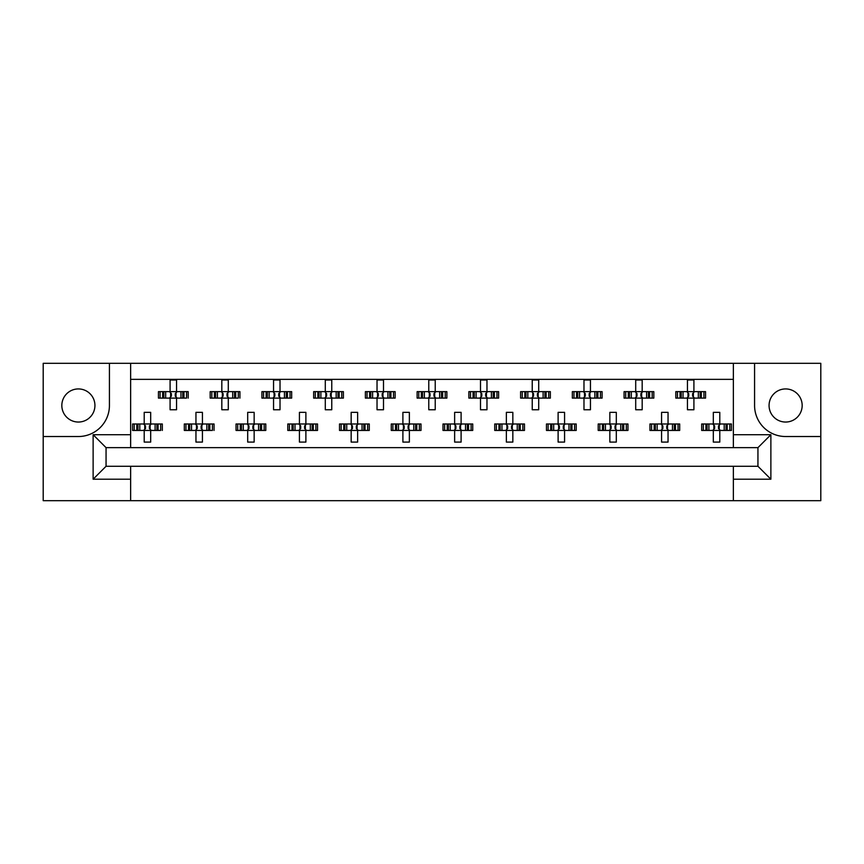 <?xml version="1.0" encoding="UTF-8"?>
<svg xmlns="http://www.w3.org/2000/svg" width="864" height="864" viewBox="0 0 864 864"><rect width="100%" height="100%" fill="white"/><g stroke="black" fill="none" stroke-linecap="round" stroke-linejoin="round"><path stroke-width="1.3" d="M78.376 388.93A16.556 16.556 0 0 0 61.83 405.486A16.556 16.556 0 0 0 78.376 422.042A16.556 16.556 0 0 0 94.932 405.486A16.556 16.556 0 0 0 78.376 388.93M785.624 422.042A16.556 16.556 0 0 1 769.068 405.486A16.556 16.556 0 0 1 785.624 388.93A16.556 16.556 0 0 1 802.17 405.486A16.556 16.556 0 0 1 785.624 422.042M733.363 500.677L820.8 500.677L820.8 363.323L43.2 363.323L43.2 500.677L733.363 500.677L733.363 466.279L757.944 466.279L757.944 447.649L106.056 447.649L106.056 466.279L733.363 466.279M130.637 466.279L130.637 479.207L93.128 479.207L93.128 434.711L130.637 434.711L130.637 363.323M130.637 500.677L130.637 479.207M130.637 379.361L733.363 379.361M160.088 398.11L160.088 391.64L158.447 391.64L158.447 398.11L162.67 398.11L158.447 398.11L158.447 391.64L165.672 391.64L165.672 398.11L163.836 398.11L163.836 391.64L170.089 391.64L170.089 380.009L176.548 380.009L176.548 391.64L182.801 391.64L182.801 398.11L180.965 398.11L180.965 391.64L188.19 391.64L188.19 398.11L188.19 391.64L186.548 391.64L186.548 398.11L183.967 398.11L186.548 398.11M160.088 391.64L162.67 391.64L162.67 398.11L170.089 398.11L170.089 409.752L176.548 409.752L176.548 398.11L183.967 398.11L183.967 391.64L186.548 391.64M211.82 398.11L211.82 391.64L210.179 391.64L210.179 398.11L214.402 398.11L210.179 398.11L210.179 391.64L217.404 391.64L217.404 398.11L215.579 398.11L215.579 391.64L221.821 391.64L221.821 380.009L228.29 380.009L228.29 391.64L234.533 391.64L234.533 398.11L232.708 398.11L232.708 391.64L239.933 391.64L239.933 398.11L239.933 391.64L238.291 391.64L238.291 398.11L235.71 398.11L238.291 398.11M211.82 391.64L214.402 391.64L214.402 398.11L221.821 398.11L221.821 409.752L228.29 409.752L228.29 398.11L235.71 398.11L235.71 391.64L238.291 391.64M263.552 398.11L263.552 391.64L261.911 391.64L261.911 398.11L261.911 391.64L266.134 391.64L266.134 398.11L261.911 398.11L273.553 398.11L273.553 409.752L280.022 409.752L280.022 398.11L286.265 398.11L284.44 398.11L284.44 391.64L286.265 391.64L286.265 398.11L291.665 398.11L291.665 391.64L291.665 398.11L287.442 398.11L287.442 391.64L291.665 391.64L290.023 391.64L290.023 398.11M263.552 391.64L269.136 391.64L269.136 398.11L267.311 398.11L267.311 391.64L273.553 391.64L273.553 380.009L280.022 380.009L280.022 391.64L290.023 391.64M315.295 398.11L315.295 391.64L313.654 391.64L313.654 398.11L313.654 391.64L317.876 391.64L317.876 398.11L313.654 398.11L325.296 398.11L325.296 409.752L331.765 409.752L331.765 398.11L338.008 398.11L336.172 398.11L336.172 391.64L338.008 391.64L338.008 398.11L343.397 398.11L343.397 391.64L343.397 398.11L339.185 398.11L339.185 391.64L343.397 391.64L341.755 391.64L341.755 398.11M315.295 391.64L320.879 391.64L320.879 398.11L319.054 398.11L319.054 391.64L325.296 391.64L325.296 380.009L331.765 380.009L331.765 391.64L341.755 391.64M367.027 398.11L367.027 391.64L365.386 391.64L365.386 398.11L365.386 391.64L369.608 391.64L369.608 398.11L365.386 398.11L377.028 398.11L377.028 409.752L383.497 409.752L383.497 398.11L389.74 398.11L387.914 398.11L387.914 391.64L389.74 391.64L389.74 398.11L395.14 398.11L395.14 391.64L395.14 398.11L390.917 398.11L390.917 391.64L395.14 391.64L393.498 391.64L393.498 398.11M367.027 391.64L372.611 391.64L372.611 398.11L370.786 398.11L370.786 391.64L377.028 391.64L377.028 380.009L383.497 380.009L383.497 391.64L393.498 391.64M418.77 398.11L418.77 391.64L417.128 391.64L417.128 398.11L417.128 391.64L421.351 391.64L421.351 398.11L417.128 398.11L428.771 398.11L428.771 409.752L435.229 409.752L435.229 398.11L441.482 398.11L439.646 398.11L439.646 391.64L441.482 391.64L441.482 398.11L446.872 398.11L446.872 391.64L446.872 398.11L442.649 398.11L442.649 391.64L446.872 391.64L445.23 391.64L445.23 398.11M418.77 391.64L424.354 391.64L424.354 398.11L422.518 398.11L422.518 391.64L428.771 391.64L428.771 380.009L435.229 380.009L435.229 391.64L445.23 391.64M470.502 398.11L470.502 391.64L468.86 391.64L468.86 398.11L468.86 391.64L473.083 391.64L473.083 398.11L468.86 398.11L480.503 398.11L480.503 409.752L486.972 409.752L486.972 398.11L493.214 398.11L491.389 398.11L491.389 391.64L493.214 391.64L493.214 398.11L498.614 398.11L498.614 391.64L498.614 398.11L494.392 398.11L494.392 391.64L498.614 391.64L496.973 391.64L496.973 398.11M470.502 391.64L476.086 391.64L476.086 398.11L474.26 398.11L474.26 391.64L480.503 391.64L480.503 380.009L486.972 380.009L486.972 391.64L496.973 391.64M522.245 398.11L522.245 391.64L520.603 391.64L520.603 398.11L520.603 391.64L524.815 391.64L524.815 398.11L520.603 398.11L532.235 398.11L532.235 409.752L538.704 409.752L538.704 398.11L544.946 398.11L543.121 398.11L543.121 391.64L544.946 391.64L544.946 398.11L550.346 398.11L550.346 391.64L550.346 398.11L546.124 398.11L546.124 391.64L550.346 391.64L548.705 391.64L548.705 398.11M522.245 391.64L527.828 391.64L527.828 398.11L525.992 398.11L525.992 391.64L532.235 391.64L532.235 380.009L538.704 380.009L538.704 391.64L548.705 391.64M573.977 398.11L573.977 391.64L572.335 391.64L572.335 398.11L572.335 391.64L576.558 391.64L576.558 398.11L572.335 398.11L583.978 398.11L583.978 409.752L590.447 409.752L590.447 398.11L596.689 398.11L594.864 398.11L594.864 391.64L596.689 391.64L596.689 398.11L602.089 398.11L602.089 391.64L602.089 398.11L597.866 398.11L597.866 391.64L602.089 391.64L600.448 391.64L600.448 398.11M573.977 391.64L579.56 391.64L579.56 398.11L577.735 398.11L577.735 391.64L583.978 391.64L583.978 380.009L590.447 380.009L590.447 391.64L600.448 391.64M625.709 398.11L625.709 391.64L624.067 391.64L624.067 398.11L624.067 391.64L628.29 391.64L628.29 398.11L624.067 398.11L635.71 398.11L635.71 409.752L642.179 409.752L642.179 398.11L648.421 398.11L646.596 398.11L646.596 391.64L648.421 391.64L648.421 398.11L653.821 398.11L653.821 391.64L653.821 398.11L649.598 398.11L649.598 391.64L653.821 391.64L652.18 391.64L652.18 398.11M625.709 391.64L631.292 391.64L631.292 398.11L629.467 398.11L629.467 391.64L635.71 391.64L635.71 380.009L642.179 380.009L642.179 391.64L652.18 391.64M677.452 398.11L677.452 391.64L675.81 391.64L675.81 398.11L675.81 391.64L680.033 391.64L680.033 398.11L675.81 398.11L687.452 398.11L687.452 409.752L693.911 409.752L693.911 398.11L700.164 398.11L698.328 398.11L698.328 391.64L700.164 391.64L700.164 398.11L705.553 398.11L705.553 391.64L705.553 398.11L701.33 398.11L701.33 391.64L705.553 391.64L703.912 391.64L703.912 398.11M677.452 391.64L683.035 391.64L683.035 398.11L681.199 398.11L681.199 391.64L687.452 391.64L687.452 380.009L693.911 380.009L693.911 391.64L703.912 391.64M134.212 430.445L134.212 423.976L132.57 423.976L132.57 430.445L136.793 430.445L132.57 430.445L132.57 423.976L139.795 423.976L139.795 430.445L137.97 430.445L137.97 423.976L144.212 423.976L144.212 412.344L150.682 412.344L150.682 423.976L156.924 423.976L156.924 430.445L155.099 430.445L155.099 423.976L162.324 423.976L162.324 430.445L162.324 423.976L160.682 423.976L160.682 430.445L158.101 430.445L160.682 430.445M134.212 423.976L136.793 423.976L136.793 430.445L144.212 430.445L144.212 442.087L150.682 442.087L150.682 430.445L158.101 430.445L158.101 423.976L160.682 423.976M185.954 430.445L185.954 423.976L184.313 423.976L184.313 430.445L188.536 430.445L184.313 430.445L184.313 423.976L191.538 423.976L191.538 430.445L189.702 430.445L189.702 423.976L195.955 423.976L195.955 412.344L202.424 412.344L202.424 423.976L208.667 423.976L208.667 430.445L206.831 430.445L206.831 423.976L214.056 423.976L214.056 430.445L214.056 423.976L212.414 423.976L212.414 430.445L209.844 430.445L212.414 430.445M185.954 423.976L188.536 423.976L188.536 430.445L195.955 430.445L195.955 442.087L202.424 442.087L202.424 430.445L209.844 430.445L209.844 423.976L212.414 423.976M237.686 430.445L237.686 423.976L236.045 423.976L236.045 430.445L236.045 423.976L240.268 423.976L240.268 430.445L236.045 430.445L247.687 430.445L247.687 442.087L254.156 442.087L254.156 430.445L260.399 430.445L258.574 430.445L258.574 423.976L260.399 423.976L260.399 430.445L265.799 430.445L265.799 423.976L265.799 430.445L261.576 430.445L261.576 423.976L265.799 423.976L264.157 423.976L264.157 430.445M237.686 423.976L243.27 423.976L243.27 430.445L241.445 430.445L241.445 423.976L247.687 423.976L247.687 412.344L254.156 412.344L254.156 423.976L264.157 423.976M289.429 430.445L289.429 423.976L287.788 423.976L287.788 430.445L287.788 423.976L292.01 423.976L292.01 430.445L287.788 430.445L299.43 430.445L299.43 442.087L305.888 442.087L305.888 430.445L312.142 430.445L310.306 430.445L310.306 423.976L312.142 423.976L312.142 430.445L317.531 430.445L317.531 423.976L317.531 430.445L313.308 430.445L313.308 423.976L317.531 423.976L315.889 423.976L315.889 430.445M289.429 423.976L295.013 423.976L295.013 430.445L293.177 430.445L293.177 423.976L299.43 423.976L299.43 412.344L305.888 412.344L305.888 423.976L315.889 423.976M341.161 430.445L341.161 423.976L339.52 423.976L339.52 430.445L339.52 423.976L343.742 423.976L343.742 430.445L339.52 430.445L351.162 430.445L351.162 442.087L357.631 442.087L357.631 430.445L363.874 430.445L362.048 430.445L362.048 423.976L363.874 423.976L363.874 430.445L369.274 430.445L369.274 423.976L369.274 430.445L365.051 430.445L365.051 423.976L369.274 423.976L367.632 423.976L367.632 430.445M341.161 423.976L346.745 423.976L346.745 430.445L344.92 430.445L344.92 423.976L351.162 423.976L351.162 412.344L357.631 412.344L357.631 423.976L367.632 423.976M392.893 430.445L392.893 423.976L391.262 423.976L391.262 430.445L391.262 423.976L395.474 423.976L395.474 430.445L391.262 430.445L402.894 430.445L402.894 442.087L409.363 442.087L409.363 430.445L415.606 430.445L413.78 430.445L413.78 423.976L415.606 423.976L415.606 430.445L421.006 430.445L421.006 423.976L421.006 430.445L416.783 430.445L416.783 423.976L421.006 423.976L419.364 423.976L419.364 430.445M392.893 423.976L398.488 423.976L398.488 430.445L396.652 430.445L396.652 423.976L402.894 423.976L402.894 412.344L409.363 412.344L409.363 423.976L419.364 423.976M444.636 430.445L444.636 423.976L442.994 423.976L442.994 430.445L442.994 423.976L447.217 423.976L447.217 430.445L442.994 430.445L454.637 430.445L454.637 442.087L461.106 442.087L461.106 430.445L467.348 430.445L465.512 430.445L465.512 423.976L467.348 423.976L467.348 430.445L472.738 430.445L472.738 423.976L472.738 430.445L468.526 430.445L468.526 423.976L472.738 423.976L471.107 423.976L471.107 430.445M444.636 423.976L450.22 423.976L450.22 430.445L448.394 430.445L448.394 423.976L454.637 423.976L454.637 412.344L461.106 412.344L461.106 423.976L471.107 423.976M496.368 430.445L496.368 423.976L494.726 423.976L494.726 430.445L494.726 423.976L498.949 423.976L498.949 430.445L494.726 430.445L506.369 430.445L506.369 442.087L512.838 442.087L512.838 430.445L519.08 430.445L517.255 430.445L517.255 423.976L519.08 423.976L519.08 430.445L524.48 430.445L524.48 423.976L524.48 430.445L520.258 430.445L520.258 423.976L524.48 423.976L522.839 423.976L522.839 430.445M496.368 423.976L501.952 423.976L501.952 430.445L500.126 430.445L500.126 423.976L506.369 423.976L506.369 412.344L512.838 412.344L512.838 423.976L522.839 423.976M548.111 430.445L548.111 423.976L546.469 423.976L546.469 430.445L546.469 423.976L550.692 423.976L550.692 430.445L546.469 430.445L558.112 430.445L558.112 442.087L564.57 442.087L564.57 430.445L570.823 430.445L568.987 430.445L568.987 423.976L570.823 423.976L570.823 430.445L576.212 430.445L576.212 423.976L576.212 430.445L571.99 430.445L571.99 423.976L576.212 423.976L574.571 423.976L574.571 430.445M548.111 423.976L553.694 423.976L553.694 430.445L551.858 430.445L551.858 423.976L558.112 423.976L558.112 412.344L564.57 412.344L564.57 423.976L574.571 423.976M599.843 430.445L599.843 423.976L598.201 423.976L598.201 430.445L598.201 423.976L602.424 423.976L602.424 430.445L598.201 430.445L609.844 430.445L609.844 442.087L616.313 442.087L616.313 430.445L622.555 430.445L620.73 430.445L620.73 423.976L622.555 423.976L622.555 430.445L627.955 430.445L627.955 423.976L627.955 430.445L623.732 430.445L623.732 423.976L627.955 423.976L626.314 423.976L626.314 430.445M599.843 423.976L605.426 423.976L605.426 430.445L603.601 430.445L603.601 423.976L609.844 423.976L609.844 412.344L616.313 412.344L616.313 423.976L626.314 423.976M651.586 430.445L651.586 423.976L649.944 423.976L649.944 430.445L649.944 423.976L654.156 423.976L654.156 430.445L649.944 430.445L661.576 430.445L661.576 442.087L668.045 442.087L668.045 430.445L674.298 430.445L672.462 430.445L672.462 423.976L674.298 423.976L674.298 430.445L679.687 430.445L679.687 423.976L679.687 430.445L675.464 430.445L675.464 423.976L679.687 423.976L678.046 423.976L678.046 430.445M651.586 423.976L657.169 423.976L657.169 430.445L655.333 430.445L655.333 423.976L661.576 423.976L661.576 412.344L668.045 412.344L668.045 423.976L678.046 423.976M703.318 430.445L703.318 423.976L701.676 423.976L701.676 430.445L701.676 423.976L705.899 423.976L705.899 430.445L701.676 430.445L713.318 430.445L713.318 442.087L719.788 442.087L719.788 430.445L726.03 430.445L724.205 430.445L724.205 423.976L726.03 423.976L726.03 430.445L731.43 430.445L731.43 423.976L731.43 430.445L727.207 430.445L727.207 423.976L731.43 423.976L729.788 423.976L729.788 430.445M703.318 423.976L708.901 423.976L708.901 430.445L707.076 430.445L707.076 423.976L713.318 423.976L713.318 412.344L719.788 412.344L719.788 423.976L729.788 423.976M130.637 434.711L130.637 447.649M733.363 447.649L733.363 434.711L770.872 434.711L770.872 479.207L733.363 479.207M733.363 363.323L733.363 434.711M43.2 436.525L78.376 436.525A31.039 31.039 0 0 0 109.426 405.486L109.426 363.323M754.574 363.323L754.574 405.486A31.039 31.039 0 0 0 785.624 436.525L820.8 436.525M770.872 434.711L757.944 447.649M770.872 479.207L757.944 466.279M106.056 447.649L93.128 434.711M106.056 466.279L93.128 479.207M144.752 425.164L145.508 425.92L145.508 428.512L144.752 429.268L144.752 425.164L143.564 423.976M150.682 430.445L144.212 430.445M150.682 423.976L144.212 423.976M150.142 429.268L149.386 428.512L149.386 425.92L150.142 425.164L150.142 429.268L151.33 430.445M151.33 423.976L150.142 425.164M143.564 430.445L144.752 429.268M170.618 392.828L171.374 393.584L171.374 396.176L170.618 396.932L170.618 392.828L169.441 391.64M176.548 398.11L170.089 398.11M176.548 391.64L170.089 391.64M176.018 396.932L175.262 396.176L175.262 393.584L176.018 392.828L176.018 396.932L177.196 398.11M177.196 391.64L176.018 392.828M169.441 398.11L170.618 396.932M196.484 425.164L197.24 425.92L197.24 428.512L196.484 429.268L196.484 425.164L195.307 423.976M202.424 430.445L195.955 430.445M202.424 423.976L195.955 423.976M201.884 429.268L201.128 428.512L201.128 425.92L201.884 425.164L201.884 429.268L203.062 430.445M203.062 423.976L201.884 425.164M195.307 430.445L196.484 429.268M248.227 425.164L248.983 425.92L248.983 428.512L248.227 429.268L248.227 425.164L247.039 423.976M254.156 430.445L247.687 430.445M254.156 423.976L247.687 423.976M253.616 429.268L252.86 428.512L252.86 425.92L253.616 425.164L253.616 429.268L254.804 430.445M254.804 423.976L253.616 425.164M247.039 430.445L248.227 429.268M299.959 425.164L300.715 425.92L300.715 428.512L299.959 429.268L299.959 425.164L298.782 423.976M305.888 430.445L299.43 430.445M305.888 423.976L299.43 423.976M305.359 429.268L304.603 428.512L304.603 425.92L305.359 425.164L305.359 429.268L306.536 430.445M306.536 423.976L305.359 425.164M298.782 430.445L299.959 429.268M351.702 425.164L352.458 425.92L352.458 428.512L351.702 429.268L351.702 425.164L350.514 423.976M357.631 430.445L351.162 430.445M357.631 423.976L351.162 423.976M357.091 429.268L356.335 428.512L356.335 425.92L357.091 425.164L357.091 429.268L358.279 430.445M358.279 423.976L357.091 425.164M350.514 430.445L351.702 429.268M403.434 425.164L404.19 425.92L404.19 428.512L403.434 429.268L403.434 425.164L402.257 423.976M409.363 430.445L402.894 430.445M408.067 425.92L408.067 428.512L408.067 425.92L408.834 425.164L408.834 429.268L410.011 430.445M409.363 423.976L402.894 423.976M410.011 423.976L408.834 425.164M402.257 430.445L403.434 429.268M408.067 428.512L408.834 429.268M455.166 425.164L455.933 425.92L455.933 428.512L455.166 429.268L455.166 425.164L453.989 423.976M461.106 430.445L454.637 430.445M459.81 425.92L459.81 428.512L459.81 425.92L460.566 425.164L460.566 429.268L461.743 430.445M461.106 423.976L454.637 423.976M461.743 423.976L460.566 425.164M453.989 430.445L455.166 429.268M459.81 428.512L460.566 429.268M506.909 425.164L507.665 425.92L507.665 428.512L506.909 429.268L506.909 425.164L505.721 423.976M512.838 430.445L506.369 430.445M512.838 423.976L506.369 423.976M512.298 429.268L511.542 428.512L511.542 425.92L512.298 425.164L512.298 429.268L513.486 430.445M513.486 423.976L512.298 425.164M505.721 430.445L506.909 429.268M558.641 425.164L559.397 425.92L559.397 428.512L558.641 429.268L558.641 425.164L557.464 423.976M564.57 430.445L558.112 430.445M564.57 423.976L558.112 423.976M564.041 429.268L563.285 428.512L563.285 425.92L564.041 425.164L564.041 429.268L565.218 430.445M565.218 423.976L564.041 425.164M557.464 430.445L558.641 429.268M222.361 392.828L223.117 393.584L223.117 396.176L222.361 396.932L222.361 392.828L221.173 391.64M228.29 398.11L221.821 398.11M228.29 391.64L221.821 391.64M227.75 396.932L226.994 396.176L226.994 393.584L227.75 392.828L227.75 396.932L228.938 398.11M228.938 391.64L227.75 392.828M221.173 398.11L222.361 396.932M274.093 392.828L274.849 393.584L274.849 396.176L274.093 396.932L274.093 392.828L272.905 391.64M280.022 398.11L273.553 398.11M280.022 391.64L273.553 391.64M279.493 396.932L278.726 396.176L278.726 393.584L279.493 392.828L279.493 396.932L280.67 398.11M280.67 391.64L279.493 392.828M272.905 398.11L274.093 396.932M325.825 392.828L326.592 393.584L326.592 396.176L325.825 396.932L325.825 392.828L324.648 391.64M331.765 398.11L325.296 398.11M330.469 393.584L330.469 396.176L330.469 393.584L331.225 392.828L331.225 396.932L332.402 398.11M331.765 391.64L325.296 391.64M332.402 391.64L331.225 392.828M324.648 398.11L325.825 396.932M330.469 396.176L331.225 396.932M377.568 392.828L378.324 393.584L378.324 396.176L377.568 396.932L377.568 392.828L376.38 391.64M383.497 398.11L377.028 398.11M383.497 391.64L377.028 391.64M382.957 396.932L382.201 396.176L382.201 393.584L382.957 392.828L382.957 396.932L384.145 398.11M384.145 391.64L382.957 392.828M376.38 398.11L377.568 396.932M429.3 392.828L430.056 393.584L430.056 396.176L429.3 396.932L429.3 392.828L428.123 391.64M435.229 398.11L428.771 398.11M435.229 391.64L428.771 391.64M434.7 396.932L433.944 396.176L433.944 393.584L434.7 392.828L434.7 396.932L435.877 398.11M435.877 391.64L434.7 392.828M428.123 398.11L429.3 396.932M481.043 392.828L481.799 393.584L481.799 396.176L481.043 396.932L481.043 392.828L479.855 391.64M486.972 398.11L480.503 398.11M486.972 391.64L480.503 391.64M486.432 396.932L485.676 396.176L485.676 393.584L486.432 392.828L486.432 396.932L487.62 398.11M487.62 391.64L486.432 392.828M479.855 398.11L481.043 396.932M533.531 393.584L533.531 396.176L533.531 393.584L531.598 391.64M538.704 398.11L532.235 398.11M538.704 391.64L532.235 391.64M538.175 396.932L537.408 396.176L537.408 393.584L538.175 392.828L538.175 396.932L539.352 398.11M539.352 391.64L538.175 392.828M531.598 398.11L533.531 396.176M610.384 425.164L611.14 425.92L611.14 428.512L610.384 429.268L610.384 425.164L609.196 423.976M616.313 430.445L609.844 430.445M616.313 423.976L609.844 423.976M615.773 429.268L615.017 428.512L615.017 425.92L615.773 425.164L615.773 429.268L616.961 430.445M616.961 423.976L615.773 425.164M609.196 430.445L610.384 429.268M662.116 425.164L662.872 425.92L662.872 428.512L662.116 429.268L662.116 425.164L660.938 423.976M668.045 430.445L661.576 430.445M668.045 423.976L661.576 423.976M667.516 429.268L666.76 428.512L666.76 425.92L667.516 425.164L667.516 429.268L668.693 430.445M668.693 423.976L667.516 425.164M660.938 430.445L662.116 429.268M713.858 425.164L714.614 425.92L714.614 428.512L713.858 429.268L713.858 425.164L712.67 423.976M719.788 430.445L713.318 430.445M718.492 425.92L718.492 428.512L718.492 425.92L719.248 425.164L719.248 429.268L720.436 430.445M719.788 423.976L713.318 423.976M720.436 423.976L719.248 425.164M712.67 430.445L713.858 429.268M718.492 428.512L719.248 429.268M584.507 392.828L585.274 393.584L585.274 396.176L584.507 396.932L584.507 392.828L583.33 391.64M590.447 398.11L583.978 398.11M590.447 391.64L583.978 391.64M589.907 396.932L589.151 396.176L589.151 393.584L589.907 392.828L589.907 396.932L591.095 398.11M591.095 391.64L589.907 392.828M583.33 398.11L584.507 396.932M636.25 392.828L637.006 393.584L637.006 396.176L636.25 396.932L636.25 392.828L635.062 391.64M642.179 398.11L635.71 398.11M640.883 393.584L640.883 396.176L640.883 393.584L641.639 392.828L641.639 396.932L642.827 398.11M642.179 391.64L635.71 391.64M642.827 391.64L641.639 392.828M635.062 398.11L636.25 396.932M640.883 396.176L641.639 396.932M688.738 393.584L688.738 396.176L688.738 393.584L686.804 391.64M693.911 398.11L687.452 398.11M693.911 391.64L687.452 391.64M693.382 396.932L692.626 396.176L692.626 393.584L693.382 392.828L693.382 396.932L694.559 398.11M694.559 391.64L693.382 392.828M686.804 398.11L688.738 396.176M532.775 396.932L532.775 392.828M687.982 396.932L687.982 392.828"/></g></svg>
